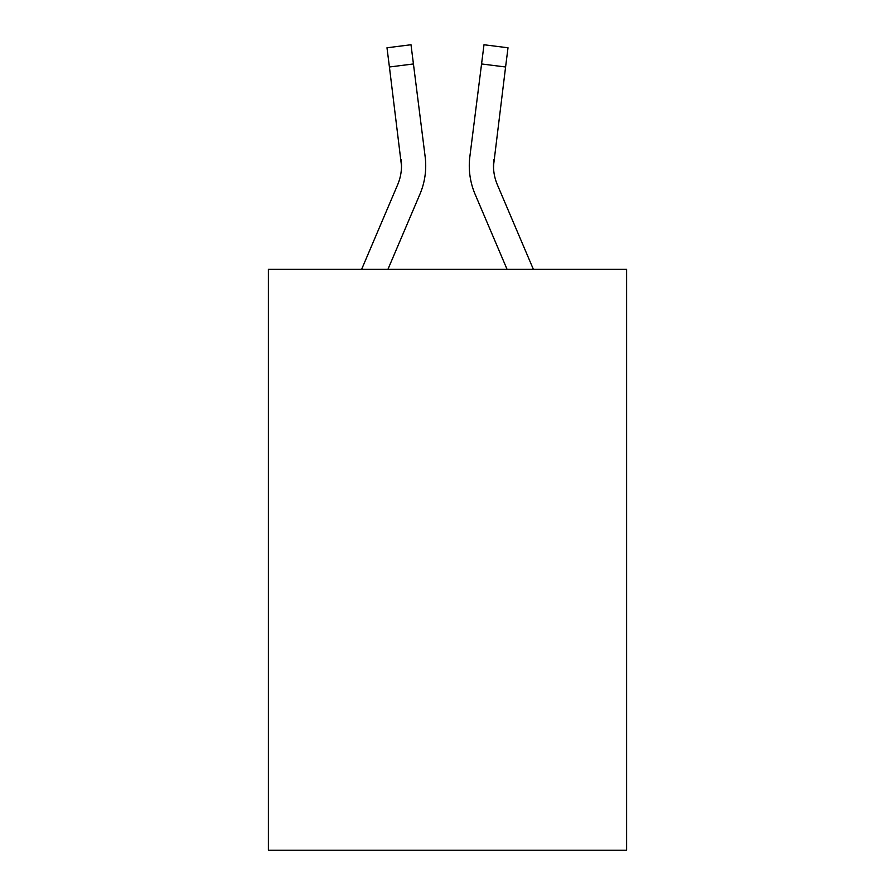 <?xml version="1.0" encoding="UTF-8"?>
<svg xmlns="http://www.w3.org/2000/svg" width="895" height="895" viewBox="0 0 895 895"><rect width="100%" height="100%" fill="white"/><g stroke="black" fill="none" stroke-linecap="round" stroke-linejoin="round"><path stroke-width="1.34" d="M626.612 269.361L626.612 850.25L268.388 850.25L268.388 269.361L626.612 269.361M419.912 194.215L387.915 269.361L419.912 194.215A72.607 72.607 -41.7 0 0 425.147 156.67L413.434 63.959L389.414 66.991L386.987 47.782L411.006 44.75L413.434 63.959M361.614 269.361L397.648 184.728A48.408 48.408 0.2 0 0 401.508 165.855L389.414 66.991M425.628 169.289L425.718 166.336M424.778 153.761L425.147 156.67L424.778 153.761M533.386 269.361L497.351 184.728A48.408 48.408 -0.2 0 1 493.492 165.855L505.585 66.991L481.566 63.959L483.994 44.75L508.013 47.782L483.994 44.75L508.013 47.782L483.994 44.75L508.013 47.782L483.994 44.75L508.013 47.782L483.994 44.75L508.013 47.782L483.994 44.75L508.013 47.782L483.994 44.75L508.013 47.782L483.994 44.75L508.013 47.782L483.994 44.75L508.013 47.782L483.994 44.75L508.013 47.782L483.994 44.75L508.013 47.782L483.994 44.75L508.013 47.782L483.994 44.75L508.013 47.782L483.994 44.75L508.013 47.782L483.994 44.75L508.013 47.782L483.994 44.75L508.013 47.782L483.994 44.75L508.013 47.782L483.994 44.75L508.013 47.782L483.994 44.75L508.013 47.782L483.994 44.75L508.013 47.782L483.994 44.75L508.013 47.782L483.994 44.75L508.013 47.782L483.994 44.75L508.013 47.782L483.994 44.75L508.013 47.782L483.994 44.75L508.013 47.782L483.994 44.75L508.013 47.782L505.585 66.991M475.088 194.215L507.085 269.361L475.088 194.215A72.607 72.607 41.7 0 1 469.853 156.67L481.566 63.959M493.548 168.137L493.872 159.702L493.548 168.137M397.648 184.728A48.408 48.408 -41.7 0 0 401.508 165.866A48.408 48.408 -41.7 0 1 397.648 184.728A48.408 48.408 -41.7 0 0 401.508 165.866A48.408 48.408 -41.7 0 1 397.648 184.728A48.408 48.408 -41.7 0 0 401.508 165.866A48.408 48.408 -41.7 0 1 397.648 184.728A48.408 48.408 -41.7 0 0 401.508 165.866A48.408 48.408 -41.7 0 1 397.648 184.728A48.408 48.408 -41.7 0 0 401.508 165.866A48.408 48.408 -41.7 0 1 397.648 184.728A48.408 48.408 -41.7 0 0 401.508 165.866A48.408 48.408 -41.7 0 1 397.648 184.728A48.408 48.408 -41.7 0 0 401.508 165.866A48.408 48.408 -41.7 0 1 397.648 184.728A48.408 48.408 -41.7 0 0 401.508 165.866A48.408 48.408 -41.7 0 1 397.648 184.728A48.408 48.408 -41.7 0 0 401.508 165.866A48.408 48.408 -41.7 0 1 397.648 184.728A48.408 48.408 -41.7 0 0 401.508 165.866A48.408 48.408 -41.7 0 1 397.648 184.728A48.408 48.408 -41.7 0 0 401.508 165.866A48.408 48.408 -41.7 0 1 397.648 184.728A48.408 48.408 -41.7 0 0 401.508 165.866A48.408 48.408 -41.7 0 1 397.648 184.728A48.408 48.408 -41.7 0 0 401.508 165.866A48.408 48.408 -41.7 0 1 397.648 184.728A48.408 48.408 -41.7 0 0 401.508 165.866A48.408 48.408 -41.7 0 1 397.648 184.728A48.408 48.408 -41.7 0 0 401.508 165.866A48.408 48.408 -41.7 0 1 397.648 184.728A48.408 48.408 -41.7 0 0 401.508 165.866A48.408 48.408 -41.7 0 1 397.648 184.728A48.408 48.408 -41.7 0 0 401.508 165.866A48.408 48.408 -41.7 0 1 397.648 184.728A48.408 48.408 -41.7 0 0 401.508 165.866A48.408 48.408 -41.7 0 1 397.648 184.728A48.408 48.408 -41.7 0 0 401.508 165.866A48.408 48.408 -41.7 0 1 397.648 184.728A48.408 48.408 -41.7 0 0 401.508 165.866A48.408 48.408 -41.7 0 1 397.648 184.728A48.408 48.408 -41.7 0 0 401.508 165.866A48.408 48.408 -41.7 0 1 397.648 184.728A48.408 48.408 -41.7 0 0 401.508 165.866A48.408 48.408 -41.7 0 1 397.648 184.728A48.408 48.408 -41.7 0 0 401.508 165.866A48.408 48.408 -41.7 0 1 397.648 184.728A48.408 48.408 -41.7 0 0 401.508 165.866A48.408 48.408 -41.7 0 1 397.648 184.728A48.408 48.408 -41.7 0 0 401.508 165.866A48.408 48.408 -41.7 0 1 397.648 184.728A48.408 48.408 -41.7 0 0 401.508 165.866A48.408 48.408 -41.7 0 1 397.648 184.728A48.408 48.408 -41.7 0 0 401.508 165.866A48.408 48.408 -41.7 0 1 397.648 184.728A48.408 48.408 -41.7 0 0 401.508 165.866A48.408 48.408 -41.7 0 1 397.648 184.728A48.408 48.408 -41.7 0 0 401.508 165.866A48.408 48.408 -41.7 0 1 397.648 184.728A48.408 48.408 -41.7 0 0 401.508 165.866A48.408 48.408 -41.7 0 1 397.648 184.728A48.408 48.408 -41.7 0 0 401.508 165.866A48.408 48.408 -41.7 0 1 397.648 184.728A48.408 48.408 -41.7 0 0 401.508 165.866A48.408 48.408 -41.7 0 1 397.648 184.728A48.408 48.408 -41.7 0 0 401.508 165.866A48.408 48.408 -41.7 0 1 397.648 184.728A48.408 48.408 -41.7 0 0 401.508 165.866A48.408 48.408 -41.7 0 1 397.648 184.728A48.408 48.408 -41.7 0 0 401.508 165.866A48.408 48.408 -41.7 0 1 397.648 184.728A48.408 48.408 -41.7 0 0 401.128 159.702L401.508 165.855M497.351 184.728A48.408 48.408 41.7 0 1 493.492 165.855A48.408 48.408 41.7 0 0 497.351 184.728A48.408 48.408 41.7 0 1 493.492 165.855A48.408 48.408 41.7 0 0 497.351 184.728A48.408 48.408 41.7 0 1 493.492 165.855A48.408 48.408 41.7 0 0 497.351 184.728A48.408 48.408 41.7 0 1 493.492 165.855A48.408 48.408 41.7 0 0 497.351 184.728A48.408 48.408 41.7 0 1 493.492 165.855A48.408 48.408 41.7 0 0 497.351 184.728A48.408 48.408 41.7 0 1 493.492 165.855A48.408 48.408 41.7 0 0 497.351 184.728A48.408 48.408 41.7 0 1 493.492 165.855A48.408 48.408 41.7 0 0 497.351 184.728A48.408 48.408 41.7 0 1 493.492 165.855A48.408 48.408 41.7 0 0 497.351 184.728A48.408 48.408 41.7 0 1 493.492 165.855A48.408 48.408 41.7 0 0 497.351 184.728A48.408 48.408 41.7 0 1 493.492 165.855A48.408 48.408 41.7 0 0 497.351 184.728A48.408 48.408 41.7 0 1 493.492 165.855A48.408 48.408 41.7 0 0 497.351 184.728A48.408 48.408 41.7 0 1 493.492 165.855A48.408 48.408 41.7 0 0 497.351 184.728A48.408 48.408 41.7 0 1 493.492 165.855A48.408 48.408 41.7 0 0 497.351 184.728A48.408 48.408 41.7 0 1 493.492 165.855A48.408 48.408 41.7 0 0 497.351 184.728A48.408 48.408 41.7 0 1 493.492 165.855A48.408 48.408 41.7 0 0 497.351 184.728A48.408 48.408 41.7 0 1 493.492 165.855A48.408 48.408 41.7 0 0 497.351 184.728A48.408 48.408 41.7 0 1 493.492 165.855A48.408 48.408 41.7 0 0 497.351 184.728A48.408 48.408 41.7 0 1 493.492 165.855A48.408 48.408 41.7 0 0 497.351 184.728A48.408 48.408 41.7 0 1 493.492 165.855A48.408 48.408 41.7 0 0 497.351 184.728A48.408 48.408 41.7 0 1 493.492 165.855A48.408 48.408 41.7 0 0 497.351 184.728A48.408 48.408 41.7 0 1 493.492 165.855A48.408 48.408 41.7 0 0 497.351 184.728A48.408 48.408 41.7 0 1 493.492 165.855A48.408 48.408 41.7 0 0 497.351 184.728A48.408 48.408 41.7 0 1 493.492 165.855A48.408 48.408 41.7 0 0 497.351 184.728A48.408 48.408 41.7 0 1 493.492 165.855A48.408 48.408 41.7 0 0 497.351 184.728A48.408 48.408 41.7 0 1 493.492 165.855A48.408 48.408 41.7 0 0 497.351 184.728A48.408 48.408 41.7 0 1 493.492 165.855A48.408 48.408 41.7 0 0 497.351 184.728A48.408 48.408 41.7 0 1 493.492 165.855A48.408 48.408 41.7 0 0 497.351 184.728A48.408 48.408 41.7 0 1 493.492 165.855A48.408 48.408 41.7 0 0 497.351 184.728A48.408 48.408 41.7 0 1 493.492 165.855A48.408 48.408 41.7 0 0 497.351 184.728A48.408 48.408 41.7 0 1 493.492 165.855A48.408 48.408 41.7 0 0 497.351 184.728A48.408 48.408 41.7 0 1 493.492 165.855A48.408 48.408 41.7 0 0 497.351 184.728A48.408 48.408 41.7 0 1 493.492 165.855A48.408 48.408 41.7 0 0 497.351 184.728A48.408 48.408 41.7 0 1 493.492 165.855A48.408 48.408 41.7 0 0 497.351 184.728A48.408 48.408 41.7 0 1 493.492 165.855A48.408 48.408 41.7 0 0 497.351 184.728A48.408 48.408 41.7 0 1 493.492 165.855A48.408 48.408 41.7 0 0 497.351 184.728A48.408 48.408 41.7 0 1 493.872 159.702M425.718 165.732L425.628 169.312L425.718 165.732M469.372 169.312L469.282 165.732M508.013 47.782L483.994 44.75M386.987 47.782L411.006 44.75"/></g></svg>
